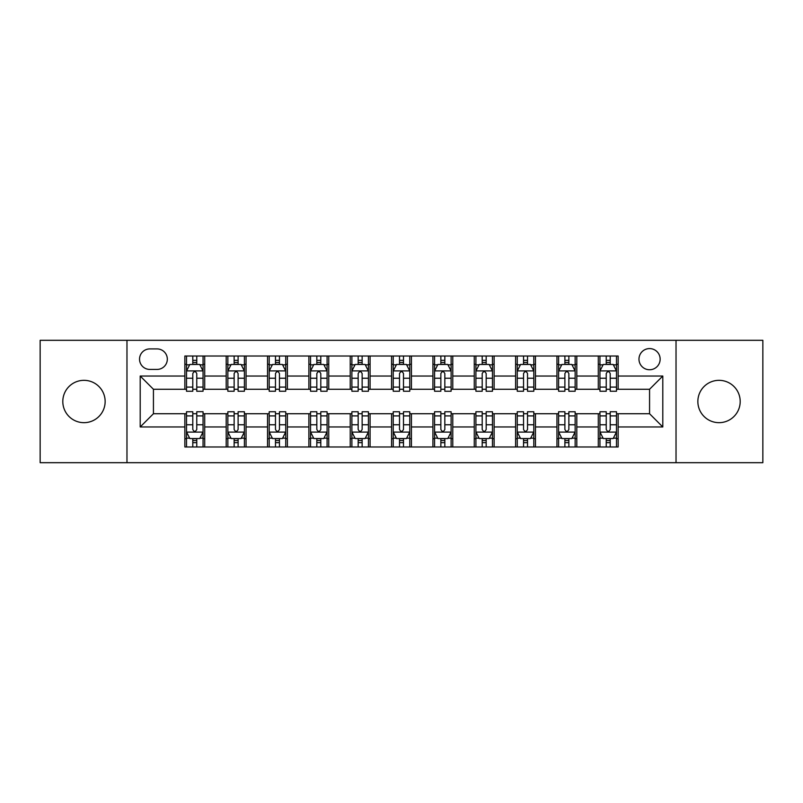 <?xml version="1.0" encoding="UTF-8"?>
<svg xmlns="http://www.w3.org/2000/svg" width="803" height="803" viewBox="0 0 803 803"><rect width="100%" height="100%" fill="white"/><g stroke="black" fill="none" stroke-linecap="round" stroke-linejoin="round"><path stroke-width="1.2" d="M719.026 380.331A21.169 21.169 0 0 0 697.857 401.5A21.169 21.169 0 0 0 719.026 422.669A21.169 21.169 0 0 0 740.195 401.5A21.169 21.169 0 0 0 719.026 380.331M83.974 380.331A21.169 21.169 0 0 0 62.805 401.5A21.169 21.169 0 0 0 83.974 422.669A21.169 21.169 0 0 0 105.143 401.5A21.169 21.169 0 0 0 83.974 380.331M649.567 348.582A10.58 10.58 0 0 0 638.977 359.162A10.58 10.58 0 0 0 649.567 369.751A10.58 10.58 0 0 0 660.146 359.162A10.58 10.58 0 0 0 649.567 348.582M676.026 462.689L762.85 462.689L762.85 340.311L676.026 340.311L676.026 462.689L126.974 462.689L126.974 340.311L40.15 340.311L40.15 462.689L126.974 462.689M149.8 369.42L157.077 369.42A10.258 10.258 0 0 0 167.325 359.162A10.258 10.258 0 0 0 157.077 348.914L149.8 348.914A10.258 10.258 0 0 0 139.541 359.162A10.258 10.258 0 0 0 149.8 369.42M676.026 340.311L126.974 340.311M184.851 426.965L140.204 426.965L140.204 376.035L184.851 376.035L184.851 389.264L153.433 389.264L153.433 413.736L184.851 413.736L184.851 446.98L618.149 446.98L618.149 413.736L649.567 413.736L649.567 389.264L618.149 389.264L618.149 376.035L662.796 376.035L662.796 426.965L618.149 426.965M618.149 376.035L618.149 356.02L184.851 356.02L184.851 376.035M598.295 356.02L598.295 389.264L599.951 389.264M606.235 389.264L610.21 389.264M616.493 389.264L618.149 389.264M598.295 389.264L575.149 389.264M556.951 356.02L556.951 389.264L558.607 389.264M564.89 389.264L568.865 389.264M556.951 389.264L533.804 389.264M515.606 356.02L515.606 389.264L517.262 389.264M523.546 389.264L527.521 389.264M515.606 389.264L492.46 389.264M474.262 356.02L474.262 389.264L475.918 389.264M482.201 389.264L486.176 389.264M474.262 389.264L451.115 389.264M432.917 356.02L432.917 389.264L434.574 389.264M440.857 389.264L444.832 389.264M432.917 389.264L409.771 389.264M391.573 356.02L391.573 389.264L393.229 389.264M399.513 389.264L403.487 389.264M391.573 389.264L368.426 389.264M350.228 356.02L350.228 389.264L351.885 389.264M358.168 389.264L362.143 389.264M350.228 389.264L327.082 389.264M308.884 356.02L308.884 389.264L310.54 389.264M316.824 389.264L320.798 389.264M308.884 389.264L285.738 389.264M267.54 356.02L267.54 389.264L269.196 389.264M275.479 389.264L279.454 389.264M267.54 389.264L244.393 389.264M226.195 356.02L226.195 389.264L227.851 389.264M234.135 389.264L238.11 389.264M226.195 389.264L203.049 389.264M184.851 389.264L186.507 389.264M192.79 389.264L196.765 389.264M184.851 413.736L186.507 413.736M192.79 413.736L196.765 413.736M203.049 413.736L204.705 413.736L204.705 446.98M227.851 413.736L204.705 413.736M234.135 413.736L238.11 413.736M244.393 413.736L246.049 413.736L246.049 446.98M269.196 413.736L246.049 413.736M275.479 413.736L279.454 413.736M285.738 413.736L287.394 413.736L287.394 446.98M310.54 413.736L287.394 413.736M316.824 413.736L320.798 413.736M327.082 413.736L328.738 413.736L328.738 446.98M351.885 413.736L328.738 413.736M358.168 413.736L362.143 413.736M368.426 413.736L370.083 413.736L370.083 446.98M393.229 413.736L370.083 413.736M399.513 413.736L403.487 413.736M409.771 413.736L411.427 413.736L411.427 446.98M434.574 413.736L411.427 413.736M440.857 413.736L444.832 413.736M451.115 413.736L452.772 413.736L452.772 446.98M475.918 413.736L452.772 413.736M482.201 413.736L486.176 413.736M492.46 413.736L494.116 413.736L494.116 446.98M517.262 413.736L494.116 413.736M523.546 413.736L527.521 413.736M533.804 413.736L535.46 413.736L535.46 446.98M558.607 413.736L535.46 413.736M564.89 413.736L568.865 413.736M575.149 413.736L576.805 413.736L576.805 446.98M599.951 413.736L576.805 413.736M606.235 413.736L610.21 413.736M616.493 413.736L618.149 413.736M204.705 356.02L204.705 389.264M184.851 364.291L186.507 364.291M192.79 364.291L196.765 364.291M203.049 364.291L204.705 364.291M184.851 438.709L186.507 438.709M192.79 438.709L196.765 438.709M203.049 438.709L204.705 438.709M226.195 413.736L226.195 446.98M246.049 356.02L246.049 389.264M226.195 364.291L227.851 364.291M234.135 364.291L238.11 364.291M244.393 364.291L246.049 364.291M226.195 438.709L227.851 438.709M234.135 438.709L238.11 438.709M244.393 438.709L246.049 438.709M267.54 413.736L267.54 446.98M267.54 438.709L269.196 438.709M275.479 438.709L279.454 438.709M285.738 438.709L287.394 438.709M287.394 356.02L287.394 389.264M267.54 364.291L269.196 364.291M275.479 364.291L279.454 364.291M285.738 364.291L287.394 364.291M308.884 413.736L308.884 446.98M308.884 438.709L310.54 438.709M316.824 438.709L320.798 438.709M327.082 438.709L328.738 438.709M328.738 356.02L328.738 389.264M308.884 364.291L310.54 364.291M316.824 364.291L320.798 364.291M327.082 364.291L328.738 364.291M350.228 413.736L350.228 446.98M350.228 438.709L351.885 438.709M358.168 438.709L362.143 438.709M368.426 438.709L370.083 438.709M370.083 356.02L370.083 389.264M350.228 364.291L351.885 364.291M358.168 364.291L362.143 364.291M368.426 364.291L370.083 364.291M391.573 413.736L391.573 446.98M391.573 438.709L393.229 438.709M399.513 438.709L403.487 438.709M409.771 438.709L411.427 438.709M411.427 356.02L411.427 389.264M391.573 364.291L393.229 364.291M399.513 364.291L403.487 364.291M409.771 364.291L411.427 364.291M432.917 413.736L432.917 446.98M432.917 438.709L434.574 438.709M440.857 438.709L444.832 438.709M451.115 438.709L452.772 438.709M452.772 356.02L452.772 389.264M432.917 364.291L434.574 364.291M440.857 364.291L444.832 364.291M451.115 364.291L452.772 364.291M474.262 413.736L474.262 446.98M474.262 438.709L475.918 438.709M482.201 438.709L486.176 438.709M492.46 438.709L494.116 438.709M494.116 356.02L494.116 389.264M474.262 364.291L475.918 364.291M482.201 364.291L486.176 364.291M492.46 364.291L494.116 364.291M515.606 413.736L515.606 446.98M515.606 438.709L517.262 438.709M523.546 438.709L527.521 438.709M533.804 438.709L535.46 438.709M535.46 356.02L535.46 389.264M515.606 364.291L517.262 364.291M523.546 364.291L527.521 364.291M533.804 364.291L535.46 364.291M556.951 413.736L556.951 446.98M556.951 438.709L558.607 438.709M564.89 438.709L568.865 438.709M575.149 438.709L576.805 438.709M576.805 356.02L576.805 389.264M556.951 364.291L558.607 364.291M564.89 364.291L568.865 364.291M575.149 364.291L576.805 364.291M598.295 413.736L598.295 446.98M598.295 438.709L599.951 438.709M606.235 438.709L610.21 438.709M616.493 438.709L618.149 438.709M598.295 364.291L599.951 364.291M606.235 364.291L610.21 364.291M616.493 364.291L618.149 364.291M153.433 389.264L140.204 376.035M153.433 413.736L140.204 426.965M662.796 376.035L649.567 389.264M662.796 426.965L649.567 413.736M196.765 360.316L192.79 360.316M203.049 387.096L196.765 387.096L196.765 391.242L203.049 391.242L203.049 371.066L199.736 364.452L189.819 364.452L186.507 371.066L186.507 391.242L192.79 391.242L192.79 387.096L186.507 387.096M186.507 371.066L186.507 356.02M203.049 371.066L203.049 356.02M192.79 364.452L192.79 356.02M196.765 356.02L196.765 364.452M196.765 387.096L196.765 373.556C195.44 371.006 194.115 371.006 192.79 373.556L192.79 387.096M192.79 442.684L196.765 442.684M186.507 415.904L192.79 415.904L192.79 411.758L186.507 411.758L186.507 431.934L189.819 438.548L199.736 438.548L203.049 431.934L203.049 411.758L196.765 411.758L196.765 415.904L203.049 415.904M203.049 431.934L203.049 446.98M186.507 431.934L186.507 446.98M196.765 438.548L196.765 446.98M192.79 446.98L192.79 438.548M192.79 415.904L192.79 429.444C194.115 431.994 195.44 431.994 196.765 429.444L196.765 415.904M238.11 360.316L234.135 360.316M244.393 387.096L238.11 387.096L238.11 391.242L244.393 391.242L244.393 371.066L241.081 364.452L231.164 364.452L227.851 371.066L227.851 391.242L234.135 391.242L234.135 387.096L227.851 387.096M227.851 371.066L227.851 356.02M244.393 371.066L244.393 356.02M234.135 364.452L234.135 356.02M238.11 356.02L238.11 364.452M238.11 387.096L238.11 373.556C236.785 371.006 235.46 371.006 234.135 373.556L234.135 387.096M279.454 360.316L275.479 360.316M285.738 387.096L279.454 387.096L279.454 391.242L285.738 391.242L285.738 371.066L282.425 364.452L272.508 364.452L269.196 371.066L269.196 391.242L275.479 391.242L275.479 387.096L269.196 387.096M269.196 371.066L269.196 356.02M285.738 371.066L285.738 356.02M275.479 364.452L275.479 356.02M279.454 356.02L279.454 364.452M279.454 387.096L279.454 373.556C278.129 371.006 276.804 371.006 275.479 373.556L275.479 387.096M320.798 360.316L316.824 360.316M327.082 387.096L320.798 387.096L320.798 391.242L327.082 391.242L327.082 371.066L323.77 364.452L313.853 364.452L310.54 371.066L310.54 391.242L316.824 391.242L316.824 387.096L310.54 387.096M310.54 371.066L310.54 356.02M327.082 371.066L327.082 356.02M316.824 364.452L316.824 356.02M320.798 356.02L320.798 364.452M320.798 387.096L320.798 373.556C319.474 371.006 318.149 371.006 316.824 373.556L316.824 387.096M234.135 442.684L238.11 442.684M227.851 415.904L234.135 415.904L234.135 411.758L227.851 411.758L227.851 431.934L231.164 438.548L241.081 438.548L244.393 431.934L244.393 411.758L238.11 411.758L238.11 415.904L244.393 415.904M244.393 431.934L244.393 446.98M227.851 431.934L227.851 446.98M238.11 438.548L238.11 446.98M234.135 446.98L234.135 438.548M234.135 415.904L234.135 429.444C235.46 431.994 236.785 431.994 238.11 429.444L238.11 415.904M275.479 442.684L279.454 442.684M269.196 415.904L275.479 415.904L275.479 411.758L269.196 411.758L269.196 431.934L272.508 438.548L282.425 438.548L285.738 431.934L285.738 411.758L279.454 411.758L279.454 415.904L285.738 415.904M285.738 431.934L285.738 446.98M269.196 431.934L269.196 446.98M279.454 438.548L279.454 446.98M275.479 446.98L275.479 438.548M275.479 415.904L275.479 429.444C276.804 431.994 278.129 431.994 279.454 429.444L279.454 415.904M316.824 442.684L320.798 442.684M310.54 415.904L316.824 415.904L316.824 411.758L310.54 411.758L310.54 431.934L313.853 438.548L323.77 438.548L327.082 431.934L327.082 411.758L320.798 411.758L320.798 415.904L327.082 415.904M327.082 431.934L327.082 446.98M310.54 431.934L310.54 446.98M320.798 438.548L320.798 446.98M316.824 446.98L316.824 438.548M316.824 415.904L316.824 429.444C318.149 431.994 319.474 431.994 320.798 429.444L320.798 415.904M362.143 360.316L358.168 360.316M368.426 387.096L362.143 387.096L362.143 391.242L368.426 391.242L368.426 371.066L365.114 364.452L355.197 364.452L351.885 371.066L351.885 391.242L358.168 391.242L358.168 387.096L351.885 387.096M351.885 371.066L351.885 356.02M368.426 371.066L368.426 356.02M358.168 364.452L358.168 356.02M362.143 356.02L362.143 364.452M362.143 387.096L362.143 373.556C360.818 371.006 359.493 371.006 358.168 373.556L358.168 387.096M358.168 442.684L362.143 442.684M351.885 415.904L358.168 415.904L358.168 411.758L351.885 411.758L351.885 431.934L355.197 438.548L365.114 438.548L368.426 431.934L368.426 411.758L362.143 411.758L362.143 415.904L368.426 415.904M368.426 431.934L368.426 446.98M351.885 431.934L351.885 446.98M362.143 438.548L362.143 446.98M358.168 446.98L358.168 438.548M358.168 415.904L358.168 429.444C359.493 431.994 360.818 431.994 362.143 429.444L362.143 415.904M403.487 360.316L399.513 360.316M409.771 387.096L403.487 387.096L403.487 391.242L409.771 391.242L409.771 371.066L406.459 364.452L396.541 364.452L393.229 371.066L393.229 391.242L399.513 391.242L399.513 387.096L393.229 387.096M393.229 371.066L393.229 356.02M409.771 371.066L409.771 356.02M399.513 364.452L399.513 356.02M403.487 356.02L403.487 364.452M403.487 387.096L403.487 373.556C402.162 371.006 400.838 371.006 399.513 373.556L399.513 387.096M399.513 442.684L403.487 442.684M393.229 415.904L399.513 415.904L399.513 411.758L393.229 411.758L393.229 431.934L396.541 438.548L406.459 438.548L409.771 431.934L409.771 411.758L403.487 411.758L403.487 415.904L409.771 415.904M409.771 431.934L409.771 446.98M393.229 431.934L393.229 446.98M403.487 438.548L403.487 446.98M399.513 446.98L399.513 438.548M399.513 415.904L399.513 429.444C400.838 431.994 402.162 431.994 403.487 429.444L403.487 415.904M444.832 360.316L440.857 360.316M451.115 387.096L444.832 387.096L444.832 391.242L451.115 391.242L451.115 371.066L447.803 364.452L437.886 364.452L434.574 371.066L434.574 391.242L440.857 391.242L440.857 387.096L434.574 387.096M434.574 371.066L434.574 356.02M451.115 371.066L451.115 356.02M440.857 364.452L440.857 356.02M444.832 356.02L444.832 364.452M444.832 387.096L444.832 373.556C443.507 371.006 442.182 371.006 440.857 373.556L440.857 387.096M486.176 360.316L482.201 360.316M492.46 387.096L486.176 387.096L486.176 391.242L492.46 391.242L492.46 371.066L489.147 364.452L479.23 364.452L475.918 371.066L475.918 391.242L482.201 391.242L482.201 387.096L475.918 387.096M475.918 371.066L475.918 356.02M492.46 371.066L492.46 356.02M482.201 364.452L482.201 356.02M486.176 356.02L486.176 364.452M486.176 387.096L486.176 373.556C484.851 371.006 483.526 371.006 482.201 373.556L482.201 387.096M527.521 360.316L523.546 360.316M533.804 387.096L527.521 387.096L527.521 391.242L533.804 391.242L533.804 371.066L530.492 364.452L520.575 364.452L517.262 371.066L517.262 391.242L523.546 391.242L523.546 387.096L517.262 387.096M517.262 371.066L517.262 356.02M533.804 371.066L533.804 356.02M523.546 364.452L523.546 356.02M527.521 356.02L527.521 364.452M527.521 387.096L527.521 373.556C526.196 371.006 524.871 371.006 523.546 373.556L523.546 387.096M568.865 360.316L564.89 360.316M575.149 387.096L568.865 387.096L568.865 391.242L575.149 391.242L575.149 371.066L571.836 364.452L561.919 364.452L558.607 371.066L558.607 391.242L564.89 391.242L564.89 387.096L558.607 387.096M558.607 371.066L558.607 356.02M575.149 371.066L575.149 356.02M564.89 364.452L564.89 356.02M568.865 356.02L568.865 364.452M568.865 387.096L568.865 373.556C567.54 371.006 566.215 371.006 564.89 373.556L564.89 387.096M440.857 442.684L444.832 442.684M434.574 415.904L440.857 415.904L440.857 411.758L434.574 411.758L434.574 431.934L437.886 438.548L447.803 438.548L451.115 431.934L451.115 411.758L444.832 411.758L444.832 415.904L451.115 415.904M451.115 431.934L451.115 446.98M434.574 431.934L434.574 446.98M444.832 438.548L444.832 446.98M440.857 446.98L440.857 438.548M440.857 415.904L440.857 429.444C442.182 431.994 443.507 431.994 444.832 429.444L444.832 415.904M482.201 442.684L486.176 442.684M475.918 415.904L482.201 415.904L482.201 411.758L475.918 411.758L475.918 431.934L479.23 438.548L489.147 438.548L492.46 431.934L492.46 411.758L486.176 411.758L486.176 415.904L492.46 415.904M492.46 431.934L492.46 446.98M475.918 431.934L475.918 446.98M486.176 438.548L486.176 446.98M482.201 446.98L482.201 438.548M482.201 415.904L482.201 429.444C483.526 431.994 484.851 431.994 486.176 429.444L486.176 415.904M523.546 442.684L527.521 442.684M517.262 415.904L523.546 415.904L523.546 411.758L517.262 411.758L517.262 431.934L520.575 438.548L530.492 438.548L533.804 431.934L533.804 411.758L527.521 411.758L527.521 415.904L533.804 415.904M533.804 431.934L533.804 446.98M517.262 431.934L517.262 446.98M527.521 438.548L527.521 446.98M523.546 446.98L523.546 438.548M523.546 415.904L523.546 429.444C524.871 431.994 526.196 431.994 527.521 429.444L527.521 415.904M564.89 442.684L568.865 442.684M558.607 415.904L564.89 415.904L564.89 411.758L558.607 411.758L558.607 431.934L561.919 438.548L571.836 438.548L575.149 431.934L575.149 411.758L568.865 411.758L568.865 415.904L575.149 415.904M575.149 431.934L575.149 446.98M558.607 431.934L558.607 446.98M568.865 438.548L568.865 446.98M564.89 446.98L564.89 438.548M564.89 415.904L564.89 429.444C566.215 431.994 567.54 431.994 568.865 429.444L568.865 415.904M610.21 360.316L606.235 360.316M616.493 387.096L610.21 387.096L610.21 391.242L616.493 391.242L616.493 371.066L613.181 364.452L603.264 364.452L599.951 371.066L599.951 391.242L606.235 391.242L606.235 387.096L599.951 387.096M599.951 371.066L599.951 356.02M616.493 371.066L616.493 356.02M606.235 364.452L606.235 356.02M610.21 356.02L610.21 364.452M610.21 387.096L610.21 373.556C608.885 371.006 607.56 371.006 606.235 373.556L606.235 387.096M606.235 442.684L610.21 442.684M599.951 415.904L606.235 415.904L606.235 411.758L599.951 411.758L599.951 431.934L603.264 438.548L613.181 438.548L616.493 431.934L616.493 411.758L610.21 411.758L610.21 415.904L616.493 415.904M616.493 431.934L616.493 446.98M599.951 431.934L599.951 446.98M610.21 438.548L610.21 446.98M606.235 446.98L606.235 438.548M606.235 415.904L606.235 429.444C607.56 431.994 608.885 431.994 610.21 429.444L610.21 415.904M226.195 426.965L204.705 426.965M226.195 376.035L204.705 376.035M267.54 376.035L246.049 376.035M267.54 426.965L246.049 426.965M308.884 376.035L287.394 376.035M308.884 426.965L287.394 426.965M350.228 376.035L328.738 376.035M350.228 426.965L328.738 426.965M391.573 376.035L370.083 376.035M391.573 426.965L370.083 426.965M432.917 376.035L411.427 376.035M432.917 426.965L411.427 426.965M474.262 376.035L452.772 376.035M474.262 426.965L452.772 426.965M515.606 376.035L494.116 376.035M515.606 426.965L494.116 426.965M556.951 376.035L535.46 376.035M556.951 426.965L535.46 426.965M598.295 376.035L576.805 376.035M598.295 426.965L576.805 426.965M202.968 370.906L186.587 370.906M186.507 364.853L189.618 364.853M199.937 364.853L203.049 364.853M192.79 378.233L186.507 378.233M203.049 378.233L196.765 378.233M196.765 362.424L192.79 362.424M186.587 432.094L202.968 432.094M203.049 438.147L199.937 438.147M189.618 438.147L186.507 438.147M196.765 424.767L203.049 424.767M186.507 424.767L192.79 424.767M192.79 440.576L196.765 440.576M244.313 370.906L227.932 370.906M227.851 364.853L230.963 364.853M241.281 364.853L244.393 364.853M234.135 378.233L227.851 378.233M244.393 378.233L238.11 378.233M238.11 362.424L234.135 362.424M285.657 370.906L269.276 370.906M269.196 364.853L272.307 364.853M282.626 364.853L285.738 364.853M275.479 378.233L269.196 378.233M285.738 378.233L279.454 378.233M279.454 362.424L275.479 362.424M327.002 370.906L310.62 370.906M310.54 364.853L313.652 364.853M323.97 364.853L327.082 364.853M316.824 378.233L310.54 378.233M327.082 378.233L320.798 378.233M320.798 362.424L316.824 362.424M227.932 432.094L244.313 432.094M244.393 438.147L241.281 438.147M230.963 438.147L227.851 438.147M238.11 424.767L244.393 424.767M227.851 424.767L234.135 424.767M234.135 440.576L238.11 440.576M269.276 432.094L285.657 432.094M285.738 438.147L282.626 438.147M272.307 438.147L269.196 438.147M279.454 424.767L285.738 424.767M269.196 424.767L275.479 424.767M275.479 440.576L279.454 440.576M310.62 432.094L327.002 432.094M327.082 438.147L323.97 438.147M313.652 438.147L310.54 438.147M320.798 424.767L327.082 424.767M310.54 424.767L316.824 424.767M316.824 440.576L320.798 440.576M368.346 370.906L351.965 370.906M351.885 364.853L354.996 364.853M365.315 364.853L368.426 364.853M358.168 378.233L351.885 378.233M368.426 378.233L362.143 378.233M362.143 362.424L358.168 362.424M351.965 432.094L368.346 432.094M368.426 438.147L365.315 438.147M354.996 438.147L351.885 438.147M362.143 424.767L368.426 424.767M351.885 424.767L358.168 424.767M358.168 440.576L362.143 440.576M409.691 370.906L393.309 370.906M393.229 364.853L396.341 364.853M406.659 364.853L409.771 364.853M399.513 378.233L393.229 378.233M409.771 378.233L403.487 378.233M403.487 362.424L399.513 362.424M393.309 432.094L409.691 432.094M409.771 438.147L406.659 438.147M396.341 438.147L393.229 438.147M403.487 424.767L409.771 424.767M393.229 424.767L399.513 424.767M399.513 440.576L403.487 440.576M451.035 370.906L434.654 370.906M434.574 364.853L437.685 364.853M448.004 364.853L451.115 364.853M440.857 378.233L434.574 378.233M451.115 378.233L444.832 378.233M444.832 362.424L440.857 362.424M492.38 370.906L475.998 370.906M475.918 364.853L479.03 364.853M489.348 364.853L492.46 364.853M482.201 378.233L475.918 378.233M492.46 378.233L486.176 378.233M486.176 362.424L482.201 362.424M533.724 370.906L517.343 370.906M517.262 364.853L520.374 364.853M530.693 364.853L533.804 364.853M523.546 378.233L517.262 378.233M533.804 378.233L527.521 378.233M527.521 362.424L523.546 362.424M575.068 370.906L558.687 370.906M558.607 364.853L561.719 364.853M572.037 364.853L575.149 364.853M564.89 378.233L558.607 378.233M575.149 378.233L568.865 378.233M568.865 362.424L564.89 362.424M434.654 432.094L451.035 432.094M451.115 438.147L448.004 438.147M437.685 438.147L434.574 438.147M444.832 424.767L451.115 424.767M434.574 424.767L440.857 424.767M440.857 440.576L444.832 440.576M475.998 432.094L492.38 432.094M492.46 438.147L489.348 438.147M479.03 438.147L475.918 438.147M486.176 424.767L492.46 424.767M475.918 424.767L482.201 424.767M482.201 440.576L486.176 440.576M517.343 432.094L533.724 432.094M533.804 438.147L530.693 438.147M520.374 438.147L517.262 438.147M527.521 424.767L533.804 424.767M517.262 424.767L523.546 424.767M523.546 440.576L527.521 440.576M558.687 432.094L575.068 432.094M575.149 438.147L572.037 438.147M561.719 438.147L558.607 438.147M568.865 424.767L575.149 424.767M558.607 424.767L564.89 424.767M564.89 440.576L568.865 440.576M616.413 370.906L600.032 370.906M599.951 364.853L603.063 364.853M613.382 364.853L616.493 364.853M606.235 378.233L599.951 378.233M616.493 378.233L610.21 378.233M610.21 362.424L606.235 362.424M600.032 432.094L616.413 432.094M616.493 438.147L613.382 438.147M603.063 438.147L599.951 438.147M610.21 424.767L616.493 424.767M599.951 424.767L606.235 424.767M606.235 440.576L610.21 440.576"/></g></svg>
